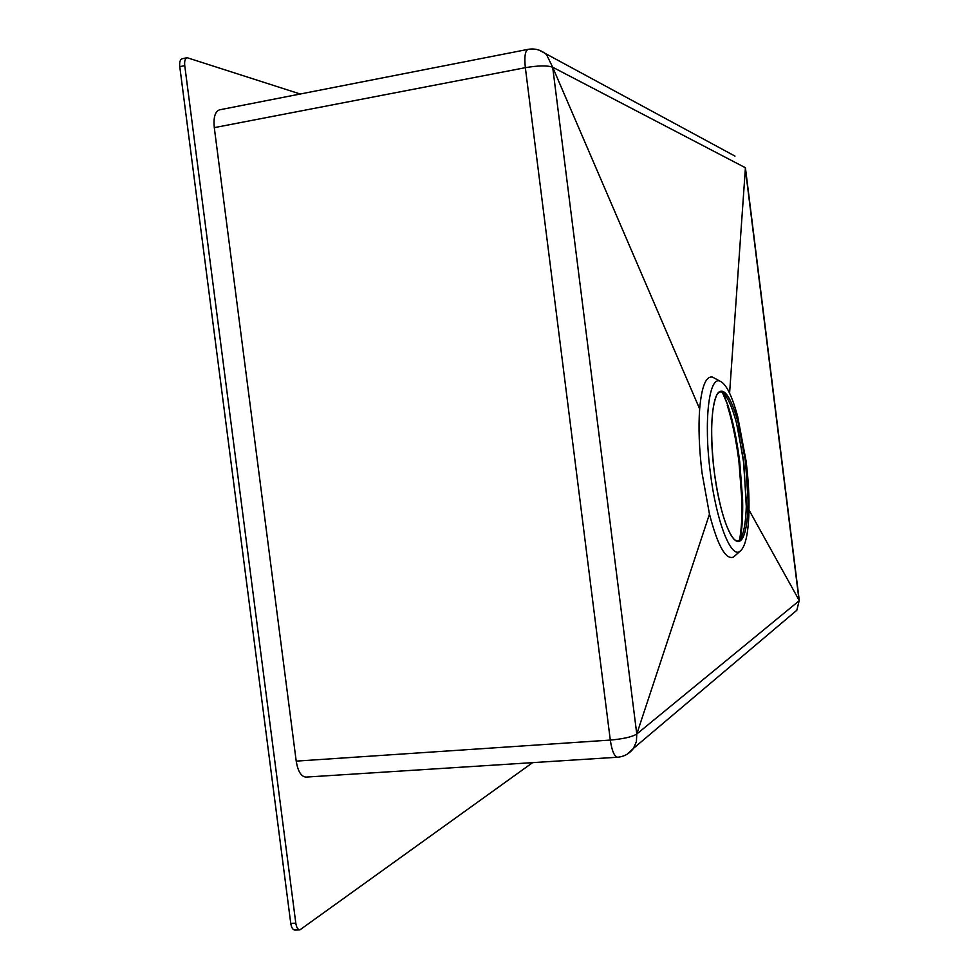 <?xml version="1.0" encoding="UTF-8"?>
<svg xmlns="http://www.w3.org/2000/svg" width="979" height="979" viewBox="0 0 979 979"><rect width="100%" height="100%" fill="white"/><g stroke="black" fill="none" stroke-linecap="round" stroke-linejoin="round"><path stroke-width="1.47" d="M299.892 929.879L294.863 930.05C292.807 929.854 291.436 927.627 290.751 923.344L179.769 66.658C179.328 62.105 180.136 59.474 182.192 58.74L187.148 57.712C185.104 58.434 184.297 61.077 184.75 65.63L295.805 923.173C296.478 927.443 297.849 929.683 299.892 929.879L532.613 762.641M300.235 94.008L187.148 57.712M715.343 378.64L712.565 377.123C705.957 375.801 701.649 386.399 699.655 408.916L552.682 67.221L745.203 167.629L799.109 600.812L636.778 734.03L552.682 67.221L546.539 54.628C541.167 49.929 535.023 48.167 528.109 49.342L219.602 109.819C215.086 111.422 213.312 117.358 214.291 127.637L525.344 67.686L610.296 740.075C611.924 750.93 614.359 756.645 617.627 757.22C624.198 756.645 629.485 753.695 633.474 748.348L627.478 754.026M617.627 757.22L306.011 777.093C301.165 776.677 297.897 771.354 296.209 761.124L214.291 127.637M748.996 509.998L799.292 600.616L745.423 167.801L729.588 393.166M799.109 600.812L796.857 610.223L633.474 748.348L636.411 741.592L636.778 734.03L709.469 514.146C717.717 545.719 725.708 560.049 733.455 557.124L735.804 555.02M699.655 408.916C698.321 427.468 699.128 448.884 702.078 473.175L709.469 514.146M748.017 507.257C746.83 534.253 742.253 545.009 734.299 539.539C725.904 529.602 719.186 506.804 714.168 471.132C710.118 433.77 711.011 408.341 716.836 394.831C723.371 386.24 730.456 395.369 738.093 422.206L745.521 461.562L748.923 512.874C749.327 496.977 748.384 479.722 746.096 461.121L737.689 416.54C731.913 395.32 725.953 383.499 719.798 381.076C708.955 376.536 703.632 421.129 710.264 472.025C716.09 520.387 730.579 557.932 739.647 551.581L733.455 557.124M748.923 512.874C748.189 534.901 745.092 547.799 739.647 551.581M745.496 461.574C750.709 501.75 747.699 541.044 738.533 541.338C730.567 543.137 719.002 510.842 714.193 471.119C708.759 429.206 712.418 391.159 721.058 391.257C729.575 389.63 740.883 423.295 745.496 461.574M720.177 391.49C725.782 392.995 731.252 403.581 736.563 423.271L743.783 461.77L746.279 506.571C745.631 526.983 742.743 538.572 737.628 541.314M740.173 539.196C742.168 528.893 742.975 515.676 742.608 499.547L739.72 461.745C736.991 440.33 733.136 421.753 728.143 406.028L723.212 393.032M539.282 50.21L734.972 156.102M791.57 614.69L796.857 610.223L799.256 600.36M552.682 67.221C547.383 65.348 538.266 65.495 525.344 67.686C524.206 56.806 525.123 50.688 528.109 49.342M636.778 734.03C632.104 736.918 623.28 738.937 610.296 740.075L296.209 761.124M737.64 427.505L743.465 461.439L746.341 502.19M728.143 406.028L722.404 392.408M738.986 461.745L739.72 461.745M742.608 499.547L741.898 500.391C742.266 516.325 741.47 529.517 739.537 539.955M179.769 66.658L184.75 65.63M295.805 923.173L290.751 923.344M719.798 381.076L712.565 377.123M738.093 422.206L737.689 416.54M727.25 405.282C732.304 421.325 736.208 440.158 738.949 461.758L741.898 500.183"/></g></svg>
